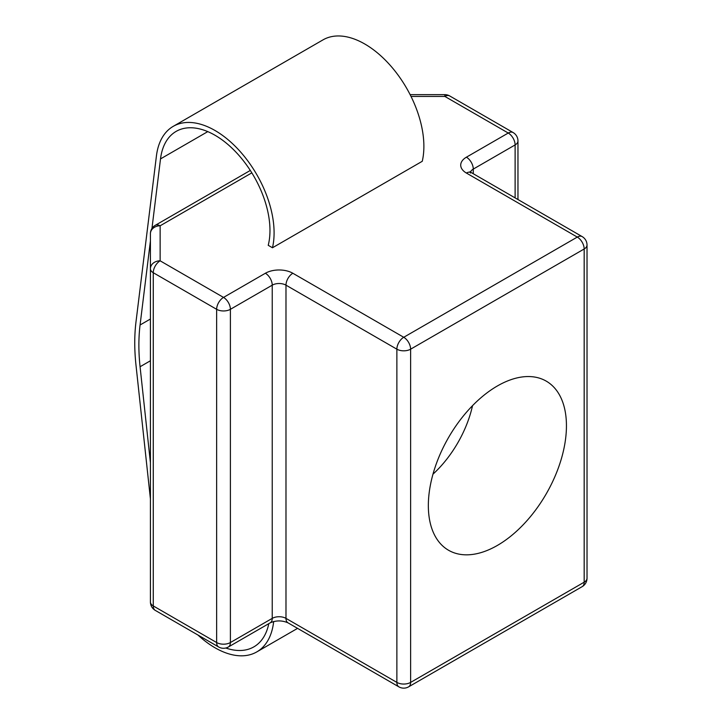 <?xml version="1.0" encoding="UTF-8"?>
<svg xmlns="http://www.w3.org/2000/svg" width="723" height="723" viewBox="0 0 723 723"><rect width="100%" height="100%" fill="white"/><g stroke="black" fill="none" stroke-linecap="round" stroke-linejoin="round"><path stroke-width="1.08" d="M151.947 228.495L160.515 158.906A77.732 44.88 -120 0 1 176.132 131.396A77.732 44.88 -120 0 1 215.002 135.246A77.732 44.88 -120 0 1 268.224 245.314L272.472 247.763A83.561 48.242 -120 0 0 215.002 130.492A83.561 48.242 -120 0 0 173.222 126.353A83.561 48.242 -120 0 0 156.43 155.924L135.978 322.006A200.163 115.563 -120 0 0 135.978 365.007L150.42 498.942M272.472 247.763L422.259 161.292A83.561 48.242 -120 0 0 364.79 44.013A83.561 48.242 -120 0 0 323 39.873L173.222 126.353M497.397 545.422A97.65 56.385 120 0 0 562.349 455.237A97.65 56.385 120 0 0 541.464 378.861A97.65 56.385 120 0 0 497.397 385.955A97.65 56.385 120 0 0 434.903 467.862A97.65 56.385 120 0 0 444.229 547.275A97.65 56.385 120 0 0 497.397 545.422M432.969 474.18A82.594 47.682 120 0 0 472.535 405.657M150.42 601.97A9.715 9.715 0 0 0 155.273 610.384A9.715 5.612 -60 0 1 153.267 605.937L216.647 642.539L216.647 309.317L153.267 272.716L153.267 605.937A9.715 5.612 180 0 1 150.42 601.97L150.42 233.728A9.715 7.935 0 0 1 160.135 225.793L160.135 260.813L223.524 297.415L265.368 273.258A19.431 11.216 0 0 1 292.851 273.258L403.741 337.279L577.297 237.081L466.407 173.05A9.715 5.612 -60 0 1 471.26 172.571L582.16 236.602A9.715 5.612 -60 0 0 577.297 237.081A9.715 5.612 60 0 1 584.175 248.983L410.619 349.182L410.619 682.404L584.175 582.196L584.175 248.983A9.715 5.612 0 0 0 587.022 245.016L587.022 578.228A9.715 5.612 180 0 1 584.175 582.196A9.715 5.612 60 0 1 582.16 586.651A9.715 9.715 0 0 0 587.022 578.228M150.42 268.748A9.715 7.935 0 0 1 160.135 260.813A9.715 5.612 -60 0 0 153.267 272.716A9.715 5.612 0 0 1 150.42 268.748M410.122 94.65L444.862 94.65L444.862 96.43L411.016 96.43M197.948 635.02A83.561 48.242 -120 0 0 256.782 651.911A83.561 48.242 -120 0 0 273.674 621.491M225.811 648.016A77.732 44.88 -120 0 0 253.872 646.859A77.732 44.88 -120 0 0 268.793 623.651M150.42 240.931L140.072 324.989A194.333 112.201 -120 0 0 140.072 366.742L150.42 462.756M272.237 618.373L272.237 285.16L230.393 309.317L230.393 642.539L272.237 618.373A9.715 5.612 0 0 1 285.983 618.373L396.873 682.404L396.873 349.182L285.983 285.16L285.983 618.373A9.715 5.612 120 0 0 287.989 622.828C282.069 620.289 276.15 620.289 270.221 622.828A9.715 5.612 -120 0 0 272.237 618.373M515.119 197.894L515.119 144.925L473.276 169.092L473.276 173.737M517.966 199.539L517.966 140.967A9.715 5.612 0 0 1 515.119 144.925A9.715 5.612 60 0 0 508.251 133.032A9.715 5.612 -60 0 1 513.104 132.544L449.715 95.951A9.715 5.612 -60 0 0 444.862 96.43L508.251 133.032L466.407 157.189A19.431 11.216 0 0 0 466.407 173.05M251.83 172.86L160.135 225.793A9.715 5.612 60 0 0 155.273 225.314A9.715 9.715 0 0 0 150.42 233.728M265.368 273.258A9.715 5.612 -120 0 1 272.237 285.16A9.715 5.612 180 0 1 285.983 285.16A9.715 5.612 120 0 1 292.851 273.258M228.378 646.986A9.715 5.612 -120 0 0 230.393 642.539A9.715 5.612 180 0 1 216.647 642.539A9.715 5.612 -60 0 0 218.662 646.986A9.715 9.715 0 0 0 228.378 646.986L270.221 622.828M408.603 686.85A9.715 5.612 60 0 0 410.619 682.404A9.715 5.612 180 0 1 396.873 682.404A9.715 5.612 120 0 0 398.888 686.85A9.715 9.715 0 0 0 408.603 686.85L582.16 586.651M396.873 349.182A9.715 5.612 0 0 0 410.619 349.182A9.715 5.612 60 0 0 403.741 337.279A9.715 5.612 120 0 0 396.873 349.182M230.393 309.317A9.715 5.612 -120 0 0 223.524 297.415A9.715 5.612 -60 0 0 216.647 309.317A9.715 5.612 0 0 0 230.393 309.317M470.565 172.119A9.715 5.612 180 0 1 473.276 169.092A9.715 5.612 60 0 0 466.407 157.189M140.072 366.742L150.42 360.768M140.072 324.989L150.42 319.015M160.515 158.906L207.772 131.622M287.989 622.828L398.888 686.85M155.273 610.384L218.662 646.986M587.022 245.016A9.715 9.715 0 0 0 582.16 236.602M471.26 172.571L470.086 171.685L470.429 173.05M155.273 225.314L250.303 170.447M517.966 140.967A9.715 9.715 0 0 0 513.104 132.544M449.715 95.951A9.715 9.715 0 0 0 444.862 94.65M256.782 651.911L297.578 628.359"/></g></svg>
